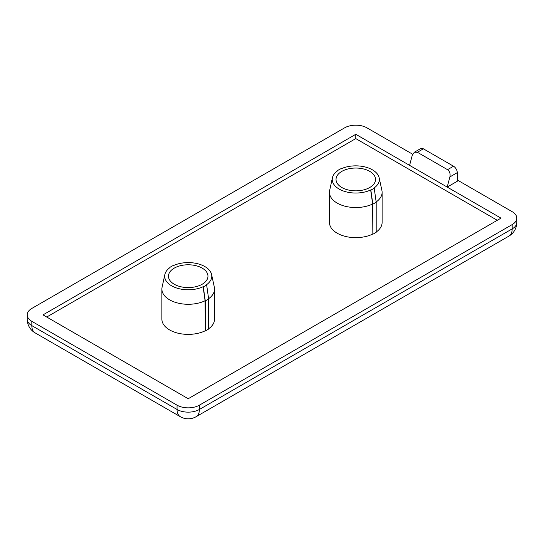 <?xml version="1.0" encoding="UTF-8"?>
<svg xmlns="http://www.w3.org/2000/svg" width="544" height="544" viewBox="0 0 544 544"><rect width="100%" height="100%" fill="white"/><g stroke="black" fill="none" stroke-linecap="round" stroke-linejoin="round"><path stroke-width="0.82" d="M372.647 204.014A26.33 15.205 180 0 1 337.164 203.089A26.33 15.205 180 0 1 329.453 192.345A26.33 15.205 180 0 1 329.657 190.448L332.418 177.752A23.542 13.593 0 0 0 339.13 189.054A23.542 13.593 0 0 0 370.668 189.972L372.647 204.014L372.837 234.219A26.595 15.354 0 0 0 376.19 232.288L376.19 202.191A26.595 15.354 180 0 1 372.837 204.122L372.837 234.219M205.088 300.757A26.33 15.205 180 0 1 169.599 299.832A26.33 15.205 180 0 1 161.888 289.082A26.33 15.205 180 0 1 162.092 287.191L164.859 274.489A23.542 13.593 0 0 0 171.571 285.797A23.542 13.593 0 0 0 203.109 286.715L205.088 300.757L205.272 330.963A26.595 15.354 0 0 0 208.624 329.025L208.624 298.928A26.595 15.354 180 0 1 205.272 300.866L205.272 330.963M161.888 289.082L161.888 319.185A26.33 15.205 0 0 0 169.599 329.929A26.33 15.205 0 0 0 205.088 330.854M329.453 192.345L329.453 222.442A26.33 15.205 0 0 0 337.164 233.192A26.33 15.205 0 0 0 372.647 234.11M370.668 189.972L370.858 190.08A23.807 13.743 0 0 0 374.211 188.149L374.02 188.04A23.542 13.593 0 0 0 379.141 177.752A23.542 13.593 0 0 0 372.429 169.83A23.542 13.593 0 0 0 340.891 168.912L340.707 168.803A23.807 13.743 0 0 0 337.355 170.741L337.545 170.85A23.542 13.593 0 0 0 332.418 177.752M203.109 286.715L203.293 286.824A23.807 13.743 0 0 0 206.645 284.886L206.455 284.784A23.542 13.593 0 0 0 211.582 274.489A23.542 13.593 0 0 0 204.87 266.574A23.542 13.593 0 0 0 173.332 265.656L173.142 265.547A23.807 13.743 0 0 0 169.789 267.485L169.98 267.587A23.542 13.593 0 0 0 164.859 274.489M202.184 268.124A19.747 11.404 0 0 0 180.662 265.649A19.747 11.404 0 0 0 168.47 276.182A19.747 11.404 0 0 0 174.257 284.247A19.747 11.404 0 0 0 195.779 286.715A19.747 11.404 0 0 0 207.964 276.182A19.747 11.404 0 0 0 202.184 268.124M369.743 171.38A19.747 11.404 0 0 0 348.221 168.912A19.747 11.404 0 0 0 336.036 179.445A19.747 11.404 0 0 0 341.816 187.503A19.747 11.404 0 0 0 363.338 189.978A19.747 11.404 0 0 0 375.53 179.445A19.747 11.404 0 0 0 369.743 171.38M412.644 154.231L366.955 127.847A15.796 9.119 0 0 0 344.61 127.847L31.824 308.434A15.796 9.119 0 0 0 27.2 314.881A15.796 9.119 0 0 0 31.824 321.334L177.045 405.171A15.796 9.119 0 0 0 199.39 405.171L512.176 224.59A15.796 9.119 0 0 0 516.8 218.144A15.796 9.119 0 0 0 512.176 211.691L457.252 179.982M409.584 165.362L355.783 134.3L42.996 314.881L188.217 398.725L501.004 218.144L409.584 165.362L412.298 155.196L414.344 152.232L420.73 148.546A5.263 3.04 60 0 1 423.368 148.811L417.377 152.266L447.535 169.68L453.526 166.226L423.368 148.811M453.526 166.226A5.263 3.04 60 0 1 457.252 172.672L457.252 181.274L447.195 187.075L449.908 176.909C450.486 173.713 449.698 171.299 447.535 169.68M497.277 220.293L355.783 138.598L46.723 317.03M376.19 232.05A26.33 15.205 0 0 0 382.112 222.442L382.112 192.345A26.33 15.205 180 0 1 376.156 201.974M208.624 328.787A26.33 15.205 0 0 0 214.547 319.185L214.547 289.082A26.33 15.205 180 0 1 208.59 298.71M355.783 138.598L355.783 134.3M372.837 204.122L370.858 190.08M374.211 188.149L376.19 202.191M379.141 177.752L381.908 190.448A26.33 15.205 180 0 1 382.112 192.345M205.272 300.866L203.293 286.824M206.645 284.886L208.624 298.928M211.582 274.489L214.343 287.191A26.33 15.205 180 0 1 214.547 289.082M417.377 152.266L414.344 152.232M31.824 321.334L31.824 325.632L177.045 409.476L177.045 405.171M199.39 405.171L199.39 409.476L512.176 228.888L512.176 224.59M457.252 172.672L449.908 176.909M196.119 416.704A15.796 15.796 0 0 1 180.322 416.704A15.796 9.119 -60 0 1 177.045 409.476A15.796 9.119 0 0 0 199.39 409.476A15.796 9.119 60 0 1 196.119 416.704L508.898 236.123A15.796 9.119 60 0 0 512.176 228.888A15.796 9.119 0 0 0 516.8 222.442L516.8 218.144M27.2 314.881L27.2 319.185A15.796 9.119 0 0 0 31.824 325.632A15.796 9.119 -60 0 0 35.102 332.867L180.322 416.704M27.2 319.185A15.796 15.796 0 0 0 35.102 332.867M508.898 236.123A15.796 15.796 0 0 0 516.8 222.442"/></g></svg>

